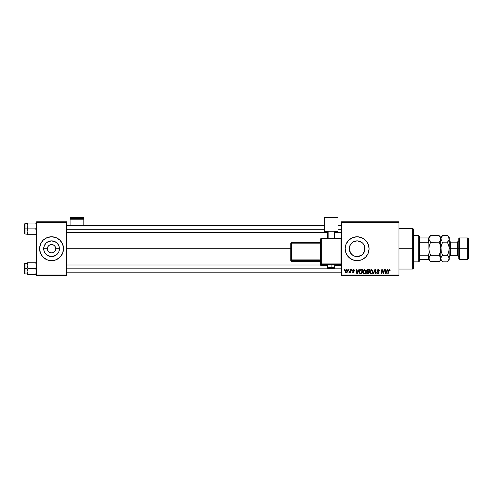 <?xml version="1.0" encoding="UTF-8"?>
<svg xmlns="http://www.w3.org/2000/svg" width="493" height="493" viewBox="0 0 493 493"><rect width="100%" height="100%" fill="white"/><g stroke="black" fill="none" stroke-linecap="round" stroke-linejoin="round"><path stroke-width="0.74" d="M48.597 251.683L47.692 250.327L49.22 252.194M51.013 252.872L52.375 252.829L50.742 252.829L49.232 252.2L50.73 252.829M51.562 260.68L46.983 259.774L43.101 257.18A11.961 11.961 0 0 0 51.555 260.68A11.961 11.961 0 0 1 40.506 244.152A11.961 11.961 0 0 0 40.506 253.297L43.101 257.18A11.961 11.961 0 0 0 51.555 260.68L56.134 259.774A11.961 11.961 0 0 0 63.517 248.725A11.961 11.961 0 0 1 51.562 260.68A11.961 11.961 0 0 1 39.6 248.725A11.961 11.961 0 0 0 40.506 253.297L41.615 255.368M43.101 240.264A11.961 11.961 0 0 1 51.555 236.763A11.961 11.961 0 0 0 40.512 244.14A11.961 11.961 0 0 1 46.983 237.675L43.101 240.264L40.512 244.146L39.6 248.725L40.512 253.297M47.692 250.327L47.371 248.725A4.184 4.184 0 0 0 51.562 252.909A4.184 4.184 0 0 0 55.746 248.725L59.431 248.725A7.87 7.87 0 0 1 51.562 256.594A7.87 7.87 0 0 1 43.692 248.725L47.371 248.725L47.692 247.122L48.597 245.76L49.959 244.855L51.562 244.534L53.164 244.855L54.52 245.76L55.426 247.122L55.746 248.725A4.184 4.184 0 0 1 51.562 252.909A4.184 4.184 0 0 1 47.371 248.725A4.184 4.184 0 0 1 51.562 244.534A4.184 4.184 0 0 1 55.746 248.725L55.426 250.327M52.375 252.829L53.885 252.2L52.375 252.829M60.017 257.18A11.961 11.961 0 0 1 51.568 260.68A11.961 11.961 0 0 0 56.134 259.774L60.017 257.18L62.611 253.297L63.517 248.725L62.611 244.146L60.017 240.264L56.134 237.675L51.562 236.763L46.983 237.675A11.961 11.961 0 0 1 51.555 236.763M364.795 250.481L364.993 248.725A7.87 7.87 0 0 1 357.123 256.594A7.87 7.87 0 0 1 349.26 248.725L349.401 247.233M364.869 247.332L364.869 250.117M363.544 253.279L363.889 252.749M361.954 254.936L362.959 254.006M360.167 255.978L357.413 256.588L361.387 255.337L357.123 256.594L354.116 255.99L351.564 254.289L349.408 250.259M353.752 255.83L354.344 256.083M354.153 256.009L355.225 256.36M349.845 251.707L349.383 250.142L350.375 252.767L351.854 254.567M361.696 237.669A11.961 11.961 0 0 0 348.668 257.18A11.961 11.961 0 0 0 369.084 248.725A11.961 11.961 0 0 1 357.123 260.68A11.961 11.961 0 0 1 345.168 248.725L346.08 253.297L348.668 257.18L352.55 259.774L357.123 260.68L361.702 259.774L365.584 257.18L368.172 253.297L369.084 248.725L368.172 244.146L365.584 240.264L361.702 237.675L357.123 236.763L352.55 237.675L348.668 240.264L346.08 244.146L345.168 248.725A11.961 11.961 0 0 1 357.123 236.763A11.961 11.961 0 0 1 369.084 248.725A11.961 11.961 0 0 0 367.075 242.081M66.506 248.725L290.753 248.725L66.506 248.725M355.755 240.972L358.805 241.034L362.688 243.16L364.395 245.711L364.912 249.871M364.512 246.013L364.512 251.436M349.395 250.21L349.857 245.711L352.754 242.18L357.123 240.855L361.443 242.143M350.375 252.767L350.012 252.083M351.189 253.889L350.843 253.464M357.24 256.594L355.761 256.471M362.583 254.388L361.936 254.955M363.396 253.476L363.027 253.932M364.29 251.972L364.136 252.293M51.562 252.909L52.104 252.872M55.043 251.036L53.885 252.206M341.581 275.63L398.985 275.63L398.985 275.032L341.581 275.032L341.581 222.411L398.985 222.411L398.985 275.032L398.985 221.813L341.581 221.813L398.985 221.813L398.985 222.411L341.581 222.411L341.581 221.813L341.581 275.032L398.985 275.032L398.985 275.63L341.581 275.63L341.581 275.032L341.581 275.63M351.583 269.653L351.478 270.25L351.928 270.25L352.014 269.653L351.583 269.653L352.014 269.653L351.583 269.653L351.478 270.25L351.928 270.25L352.014 269.653L351.928 270.25L351.478 270.25L351.583 269.653M348.643 269.653L348.545 270.25L348.989 270.25L349.081 269.653L348.643 269.653L349.081 269.653L348.643 269.653L348.545 270.25L348.989 270.25L349.081 269.653L348.989 270.25L348.545 270.25L348.643 269.653M364.549 269.597L363.427 270.102L362.749 271.612L362.897 272.999L364.007 273.886L365.295 273.393L365.96 271.902L365.683 270.25L364.549 269.597C363.323 269.887 362.719 270.7 362.725 272.031L364.173 273.892L365.412 273.258L365.985 271.409L364.549 269.597M358.83 269.653L358.319 270.793L356.833 270.793L356.692 269.653L356.254 269.653L356.827 273.837L357.357 273.837L359.305 269.653L358.83 269.653L359.305 269.653L358.83 269.653L358.319 270.793L356.833 270.793L356.692 269.653L356.254 269.653L356.827 273.837L357.357 273.837L359.305 269.653L357.357 273.837L356.827 273.837L356.254 269.653L356.692 269.653M367.667 269.659L366.675 270.472L367.106 271.797L366.558 273.116L367.106 273.769L368.758 273.837L369.467 269.653L367.79 269.653L369.467 269.653L367.79 269.653L366.582 270.953L367.106 271.797L366.533 272.82L367.106 273.769L368.758 273.837L369.467 269.653L368.758 273.837L367.106 273.769L366.533 272.82M373.472 273.837L373.004 273.837L374.828 269.653L373.004 273.837L373.472 273.837L375.037 270.25L375.586 273.837L376.023 273.837L375.383 269.653L374.828 269.653L375.383 269.653L374.828 269.653L373.004 273.837L373.472 273.837L375.037 270.25L375.586 273.837L376.023 273.837L375.383 269.653L376.023 273.837L375.586 273.837M390.123 270.521L389.618 269.653L388.527 269.967L387.726 273.837L388.164 273.837L388.804 270.355L389.507 270.17L389.649 270.959L390.123 270.62L389.267 269.597L388.244 270.768L387.726 273.837L388.164 273.837L388.669 270.873L389.242 270.084L389.649 270.959L390.086 270.904L389.649 270.959L389.242 270.084L388.669 270.873L388.164 273.837L387.726 273.837L388.262 270.663M381.939 271.384L381.514 273.837L381.077 273.837L381.785 269.653L382.241 269.653L383.449 273.196L384.029 269.653L383.449 273.196L382.241 269.653L381.785 269.653L381.077 273.837L381.514 273.837L382.1 270.287L383.295 273.837L383.757 273.837L384.472 269.653L384.029 269.653L384.472 269.653L384.029 269.653L383.449 273.196L382.241 269.653L381.785 269.653L381.077 273.837L381.514 273.837L382.1 270.287L383.295 273.837L383.757 273.837L384.472 269.653L383.757 273.837L383.295 273.837M387.48 269.653L386.968 270.793L385.483 270.793L385.341 269.653L384.904 269.653L385.477 273.837L386.007 273.837L387.954 269.653L387.48 269.653L387.954 269.653L387.48 269.653L386.968 270.793L385.483 270.793L385.341 269.653L384.904 269.653L385.477 273.837L386.007 273.837L387.954 269.653L386.007 273.837L385.477 273.837L384.904 269.653L385.341 269.653M378.23 269.597L377.299 269.93L376.917 270.7L377.182 271.631L378.618 272.598L377.934 273.405L376.695 272.586L376.892 273.368L377.675 273.874L378.76 273.603L379.08 272.647L377.459 271.156L377.416 270.491L378.421 270.102L379.086 271.064L379.524 271.014L379.222 269.979L378.23 269.597L376.911 270.83L378.655 272.808L377.934 273.405L377.133 272.543L376.695 272.678L377.915 273.892L379.086 272.783L377.348 270.786L378.199 270.084L379.524 271.014L378.23 269.597M371.506 269.597L370.391 270.102L369.707 271.612L369.855 272.999L370.964 273.886L372.252 273.393L372.918 271.902L372.64 270.25L371.506 269.597C370.286 269.887 369.676 270.7 369.682 272.031L371.13 273.892L372.369 273.258L372.948 271.409L371.506 269.597M354.516 270.626L353.888 269.659L352.532 270.115L352.575 270.916L353.691 272.037L353.185 272.37L352.668 271.772L352.255 272.019L353.222 272.752L354.134 271.809L352.933 270.244L353.617 269.991L354.079 270.737L354.516 270.626L353.475 269.597L352.452 270.478L353.66 271.705L353.247 272.37L352.236 271.828L353.222 272.752L354.134 271.883L352.883 270.447L353.456 269.979L354.079 270.602M360.136 270.022L361.27 269.653L360.352 269.862L359.607 270.737L359.489 273.122L360.1 273.744L361.8 273.837L362.509 269.653L360.599 269.751L359.298 272.124L360.223 273.781L361.8 273.837L362.509 269.653L361.8 273.837L360.759 273.837M346.684 269.597L345.803 270.028L345.346 271.156L345.562 272.352L346.228 272.746L347.121 272.456L347.707 271.144L347.466 269.967L346.684 269.597L345.328 271.477L346.345 272.752L347.719 270.811L346.684 269.597M350.32 269.653L349.882 271.692L348.915 272.641L349.919 272.068L349.808 272.697L350.252 272.697L350.763 269.653L350.32 269.653L350.763 269.653L350.32 269.653L350.104 270.867L348.915 272.641L349.919 272.068L349.808 272.697L350.252 272.697L350.763 269.653L350.252 272.697L349.808 272.697M344.625 269.653L344.521 270.25L344.964 270.25L345.057 269.653L344.625 269.653L345.057 269.653L344.625 269.653L344.521 270.25L344.964 270.25L345.057 269.653L344.964 270.25L344.521 270.25L344.625 269.653M363.889 244.694L364.29 245.471M363.027 243.511L363.544 244.164M361.936 242.494L362.583 243.055M360.143 241.453L361.381 242.106M354.338 241.367L355.225 241.089M353.031 242.001L353.758 241.613M351.854 242.883L352.47 242.377M350.843 243.986L351.373 243.351M350.018 245.354L350.48 244.503M364.912 247.572L364.993 248.725L364.66 248.725L364.993 248.725A7.87 7.87 0 0 0 357.123 240.855A7.87 7.87 0 0 0 349.26 248.725L349.814 245.81M363.396 243.961L364.795 246.962M55.426 247.122L54.52 245.76L53.164 244.855L51.562 244.534L49.959 244.855M51.562 244.534L51.013 244.571M36.611 275.63L66.506 275.63L66.506 275.032L36.611 275.032L36.611 222.411L66.506 222.411L66.506 275.032L66.506 221.813L36.611 221.813L66.506 221.813L66.506 222.411L36.611 222.411L36.611 221.813L36.611 275.032L66.506 275.032L66.506 275.63L36.611 275.63L36.611 275.032L36.611 275.63M367.069 242.075A11.961 11.961 0 0 0 361.708 237.675M364.845 250.259L362.688 254.289L360.136 255.99M352.181 242.605L350.554 244.399M355.619 240.997L354.147 241.441M354.59 241.274L353.321 241.835M362.953 243.437L361.942 242.501M41.615 242.075L40.512 244.146A11.961 11.961 0 0 0 39.6 248.725A11.961 11.961 0 0 1 51.562 236.763A11.961 11.961 0 0 1 63.517 248.725A11.961 11.961 0 0 0 62.611 244.152L61.502 242.075M51.568 236.763A11.961 11.961 0 0 1 60.017 240.264A11.961 11.961 0 0 0 51.568 236.763A11.961 11.961 0 0 1 62.605 244.14M61.502 255.368L62.611 253.297A11.961 11.961 0 0 0 62.765 252.909A11.961 11.961 0 0 1 51.568 260.68M43.692 248.725L44.29 245.711L45.997 243.16L48.548 241.453L51.562 240.855L54.569 241.453L57.126 243.16L58.827 245.711L59.431 248.725L58.827 251.732L57.126 254.289L54.569 255.99L51.562 256.594L48.548 255.99L45.997 254.289L44.29 251.732L43.692 248.725A7.87 7.87 0 0 1 51.562 240.855A7.87 7.87 0 0 1 59.431 248.725L55.746 248.725A4.184 4.184 0 0 0 51.562 244.534A4.184 4.184 0 0 0 47.371 248.725L43.692 248.725M48.08 246.395L47.692 247.122M382.321 271.107L382.617 271.976M386.148 272.524L386.728 271.286L385.538 271.286L385.803 273.381L386.148 272.524L385.803 273.381L385.538 271.286L386.728 271.286L385.803 273.381L385.76 272.857M389.661 270.867L389.242 270.084L388.687 270.768M389.686 270.497L389.649 270.959L389.242 270.084M390.006 269.973L390.117 270.343M379.524 271.014L379.086 271.064M379.006 270.503L379.092 270.928L378.045 270.096M377.355 270.682L377.49 271.187M378.593 271.865L377.459 271.156L379.086 272.783M379.012 273.233L378.618 273.714M377.441 273.818L377.04 273.56M377.034 273.553L376.714 272.925M376.695 272.678L377.133 272.543M377.78 273.393L377.145 272.795M377.934 273.405L378.655 272.808L377.934 273.405L378.655 272.808L378.125 272.204M378.569 273.122L377.946 272.105M377.028 271.39L376.923 271.021M377.009 270.33L377.367 269.868M375.185 271.347L375.037 270.25L374.686 271.101M372.757 270.472L372.924 271.082M372.819 272.382L372.572 272.974M369.75 272.678L369.701 272.358M369.688 271.809L369.793 271.193M370.391 270.096L370.711 269.837M371.845 273.128L371.143 273.405L372.03 272.937L371.143 273.405L370.12 272.074L371.475 270.084L372.505 271.594L372.03 272.937L371.272 273.393M370.508 273.147L370.151 272.444M372.388 272.278L372.153 272.771M372.326 270.608L372.511 271.39M367.686 273.837L367.106 273.769L367.686 273.837M366.749 272.087L367.106 271.797L366.626 271.273M366.687 270.429L367.014 269.954M367.1 269.881L367.544 269.677M367.402 273.338L366.965 272.802L367.402 273.338L368.4 273.35L366.965 272.802L367.279 272.161L366.965 272.802M367.914 272.044L368.622 272.044L368.4 273.35L368.622 272.044L367.205 272.216M367.063 271.242L367.032 270.805L367.784 271.557L368.702 271.557L368.943 270.139L368.129 270.139L368.943 270.139L368.702 271.557L367.057 271.218M367.698 270.164L367.02 270.965L367.784 271.557M367.032 270.805L367.26 270.374M353.863 270.115L353.456 269.979L354.079 270.737L353.456 269.979L352.883 270.447L354.122 271.729M353.543 269.979L352.883 270.447L353.395 270.996L353.068 270.799M354.042 272.296L353.734 272.623M352.236 271.828L352.754 272.111M353.185 272.37L352.668 271.772L353.247 272.37L353.66 271.705L352.452 270.478L353.302 271.433L352.668 271.033M353.333 272.364L353.66 271.705L352.976 271.249M352.637 269.954L353.265 269.609M353.691 269.609L354.122 269.77M354.245 269.874L354.485 270.318M357.499 272.524L358.078 271.286L356.895 271.286L357.154 273.381L357.499 272.524L357.154 273.381L356.895 271.286L358.078 271.286L357.154 273.381L357.111 272.857M359.471 271.07L359.607 270.737M360.599 269.751L361.27 269.653L360.599 269.751M360.118 273.202L359.736 272.148C359.711 270.916 360.272 270.25 361.424 270.139L361.985 270.139L361.443 273.35L360.673 273.344M360.26 273.276L360.808 273.35L359.995 273.085L359.736 272.148L359.785 272.641M359.927 271.101L361.098 270.158M361.055 270.164L360.648 270.263M360.371 270.441L360.063 270.83M365.966 271.082L365.744 270.367M362.799 272.684L362.743 272.364M364.888 273.128L364.185 273.405L365.073 272.937L364.185 273.405L363.162 272.074L364.518 270.084L365.547 271.594L365.073 272.937L364.315 273.393M363.551 273.147L363.193 272.444M365.43 272.278L365.196 272.771M346.813 269.603L347.22 269.745M345.353 271.119L345.624 270.281M345.969 272.185L345.778 271.242L346.487 272.358L345.766 271.483L346.554 269.991M345.858 270.867L346.098 270.343M347.177 271.569L346.887 272.118M347.288 270.86L346.684 269.979L347.275 271.101L346.363 272.37M346.252 270.164L346.684 269.979M348.915 272.641L349.408 272.247M350.012 271.292L350.104 270.867M371.143 273.405L370.693 273.282M367.501 271.538L367.137 271.36M361.424 270.139L361.985 270.139L361.443 273.35L360.808 273.35M364.185 273.405L363.735 273.282M346.832 269.998L347.232 270.435M62.611 244.152A11.961 11.961 0 0 1 62.765 244.534A11.961 11.961 0 0 0 62.611 244.152M47.186 255.263L51.562 256.594L55.931 255.263M55.931 242.18L51.562 240.855L47.186 242.18M44.894 252.909L45.997 254.289M412.74 248.725L413.337 248.725L413.337 228.992L413.337 268.457L413.337 248.725L412.74 248.725L412.74 228.388L412.74 248.725L398.985 248.725L412.74 248.725L412.74 269.055L412.74 248.725M364.66 246.451L364.66 250.992M27.109 226.725L27.041 228.869L27.941 228.869L27.041 225.96L27.941 223.052L35.712 223.052L36.544 225.196L36.544 226.712L35.712 228.869L27.941 228.869L27.109 226.725M25.007 228.869L25.007 223.489L25.007 228.869L27.041 228.869L27.041 231.778L27.941 228.869L35.712 228.869L36.611 231.778L35.712 234.693L27.941 234.693L27.041 231.778L27.041 234.693L27.941 234.693L27.041 234.693L27.109 231.026L27.941 228.869L25.007 228.869L25.007 234.249L25.007 228.869L24.65 228.869L25.007 228.869M24.65 223.847L24.65 228.869L24.65 223.847L27.041 223.489L27.041 231.858M36.611 234.693L35.712 234.693L36.611 234.693M27.097 232.456L27.941 234.693L35.712 234.693L36.359 233.281M36.556 225.283L36.359 224.463L36.544 226.712L35.712 228.869L36.544 231.014L36.556 232.456M36.611 223.052L27.941 223.052L27.109 225.202L27.941 223.052L27.041 223.052L27.941 223.052L27.041 223.052L27.041 223.489M24.65 233.892L24.65 228.869L24.65 233.892L27.041 234.249M27.109 234.693L27.941 234.693L27.041 231.778M27.294 223.052L27.097 225.283M27.941 223.052L27.294 224.457M35.712 234.693L36.544 234.693M35.736 223.101L36.359 224.463M66.506 229.294L324.24 229.294L66.506 229.294M337.988 229.294L341.581 229.294L337.988 229.294M341.581 268.155L334.599 268.155L341.581 268.155M327.623 268.155L66.506 268.155L327.623 268.155M36.556 264.988L36.359 264.168L36.544 266.417L35.712 268.574L36.611 268.574L35.712 268.574L36.611 271.489L35.712 274.398L36.544 272.247L35.712 274.398L27.941 274.398L27.041 271.489L27.941 268.574L27.109 266.43L27.294 264.168L27.109 264.901L27.941 262.757L27.294 264.162L27.941 262.757L27.041 262.757L27.041 268.574L24.65 268.574L24.65 273.597L24.65 263.65M27.041 263.194L24.65 263.552L24.65 268.574L25.007 268.574L25.007 263.194L25.007 268.574L27.041 268.574L27.041 273.954L25.007 273.96L25.007 268.574L25.007 273.96L24.65 273.597M27.097 272.161L27.109 270.731L27.941 268.574L35.712 268.574L27.941 268.574L27.041 265.665L27.041 274.398L36.359 274.398M27.109 272.247L27.916 274.348M36.544 262.757L27.941 262.757L36.611 262.757L35.712 262.757L36.611 265.665L35.712 268.574L36.544 270.719L36.544 272.241L35.712 274.398M27.041 273.954L27.041 274.398M27.109 262.757L27.041 265.665L27.941 262.757L27.294 262.757L27.941 262.757M35.712 262.757L36.359 264.162L35.712 262.757M36.544 264.914L36.359 264.168L36.544 264.914M27.097 264.988L27.294 264.168M27.109 272.241L27.294 272.98M36.556 272.161L36.359 272.98M418.717 235.568L419.315 236.165L419.315 237.959L419.315 236.165L418.717 235.568L413.337 235.568L418.717 235.568L418.717 261.875L413.337 261.875L418.717 261.875L418.717 235.568M419.315 261.278L418.717 261.875L419.315 261.278L419.315 259.484L419.315 261.278M428.885 243.511L428.288 242.254L419.315 242.254L419.315 255.189L419.315 237.959L419.315 242.254L428.288 242.254L428.885 243.511L428.885 237.959L419.315 237.959L428.288 237.959L428.288 242.254L428.288 237.959L428.885 237.959L428.885 248.725L429.378 245.341L430.642 242.162L429.378 240.578L428.885 238.883L429.009 239.74L429.009 238.027L429.933 236.387L430.642 235.605L439.084 235.605L430.481 235.765M428.885 259.484L419.315 259.484L419.315 255.189L419.315 259.484L428.885 259.484L428.885 253.938L428.288 255.189L419.315 255.189L428.288 255.189L428.288 259.484L428.288 255.189L428.885 253.938L428.885 259.219M459.377 248.725L459.377 237.959L459.377 248.725L468.35 248.725L468.35 238.557L468.35 258.887L467.752 237.959L467.752 248.725L459.377 248.725L459.377 259.484L459.377 248.725L458.78 248.725L459.377 248.725M458.78 238.557L458.78 258.887L458.78 248.725L457.35 248.725L458.78 248.725L458.78 238.557L459.377 237.959L467.752 237.959L468.35 238.557M447.681 235.833L448.722 237.188L449.215 238.883L449.215 237.361L449.215 248.725L450.651 248.725L450.651 255.3L449.215 256.736M441.173 245.958L442.603 242.162L447.459 242.162L448.162 241.379L447.459 242.162L449.086 247.011L449.215 258.56L449.086 247.018L449.215 248.725L457.35 248.725L450.651 248.725L450.651 242.143L450.651 255.3L457.35 255.3L457.35 242.143L458.78 240.707M429.28 240.393L430.642 242.162L439.084 242.162L440.717 239.74L439.084 242.162L430.531 242.39M439.836 256.12L440.711 257.697L440.841 260.082L440.717 238.033L440.717 239.734L439.084 242.162L440.354 245.341L440.841 248.725L440.348 252.102L439.084 255.282L430.642 255.282L429.378 252.102L428.885 248.725L429.378 252.108L430.642 255.282L439.084 255.282L440.711 257.697L440.354 260.249L439.084 261.845L430.642 261.845L429.378 260.255L428.885 258.56L429.372 256.878L430.642 255.282L429.009 257.703L429.391 260.279M439.257 235.777L440.348 237.188L440.841 238.883L440.354 240.566L439.084 242.162L440.329 245.274M430.469 261.666L439.251 261.672M440.841 238.883L440.97 238.033L441.334 240.566L440.841 237.361L440.841 258.56L439.836 261.007M442.443 261.684L440.97 259.423L440.354 256.878L440.841 258.56L441.334 256.878L442.603 255.282L441.334 252.102L440.841 248.725L440.354 252.102L439.195 255.054M428.885 244.374L428.885 248.725L429.378 245.341L430.642 242.162M439.084 261.845L440.841 260.082L441.907 261.074M439.084 255.282L439.793 256.064M440.354 245.341L440.841 248.725L441.334 245.348M441.894 236.387L440.97 238.033L442.603 235.605L440.841 237.361L439.084 235.605L440.335 237.164M429.933 253.722L430.642 255.282L429.933 253.722M430.044 255.935L430.642 255.282M428.885 260.082L429.964 261.099M429.933 261.062L429.015 259.423M428.885 253.069L428.885 253.938M429.009 239.734L429.009 238.033L430.642 235.605L429.933 236.387M441.223 251.695L440.97 247.024L442.486 242.39M442.603 235.605L447.459 235.605L442.443 235.765M440.841 258.517L441.346 260.273M441.999 255.935L440.97 257.697L441.894 256.064L440.97 257.697L440.97 259.41L440.841 258.56M449.215 238.883L449.086 239.734L448.729 237.201L449.215 238.883L449.086 250.426L447.459 255.282L442.603 255.282L441.894 256.064L442.603 255.282L441.894 253.716L442.603 255.282L447.57 255.054M448.211 256.12L449.086 257.697L449.215 260.082L448.722 256.871L449.086 259.41L447.626 261.672M442.603 242.162L447.459 242.162L449.086 239.734L447.459 242.162L449.086 247.011L448.883 251.485M449.086 239.746L448.722 240.578L449.086 239.746M448.162 241.379L448.722 240.578L448.162 241.379M448.827 245.73L448.722 245.341M449.215 237.361L447.459 235.605L448.71 237.17M448.722 252.102L447.459 255.282L448.722 256.865L449.215 258.56L448.211 261.007M447.459 261.845L448.162 261.062L447.459 261.845L442.603 261.845L447.459 261.845L449.215 260.082M447.459 255.282L448.162 256.064M441.894 261.062L440.97 259.423M442.603 255.282L441.334 252.102M458.78 256.736L457.35 255.3L457.35 242.143L450.651 242.143L449.215 240.707M458.78 258.887L459.377 259.484L467.752 259.484L467.752 248.725L467.752 259.484L468.35 258.887M83.847 225.283L83.847 217.37L83.847 218.553L70.098 218.553L70.098 217.37L83.847 217.37L70.098 217.37L70.098 225.283L70.098 219.792L83.847 219.792L83.847 225.283M70.098 219.792L83.847 219.792L83.847 218.553L70.098 218.553L70.098 219.792M332.485 264.951L334.704 264.833L331.111 264.704L331.111 268.525L334.106 268.42L328.184 268.438L331.111 268.525L331.111 267.693L327.525 267.822L331.111 267.693L331.111 264.704L327.525 264.833L329.743 264.951M321.245 238.84L340.983 238.84L340.983 238.261L321.245 238.261L321.245 238.84L321.245 238.261L320.647 238.858L321.245 238.84L321.245 238.261L320.647 238.858L320.647 263.958L321.245 263.94L321.245 238.84L320.647 238.858L320.647 265.018A0.598 0.598 0 0 0 321.245 265.616L321.245 264.556L340.983 264.556L340.983 265.616L334.704 265.616L340.983 265.616A0.598 0.598 -0 0 0 341.581 265.018L341.581 238.858L340.983 238.84L340.983 263.94L321.245 263.94L321.245 238.84L340.983 238.84L340.983 263.94L320.647 263.958L320.647 265.018L321.245 265.616L321.245 264.556A0.598 0.598 180 0 1 320.647 263.958L321.245 264.556L321.245 263.94L321.245 264.556L340.983 264.556L340.983 265.616L340.983 265.037M337.988 231.112L337.988 231.618L334.704 231.618L337.988 231.618L337.988 217.37L324.24 217.37L324.24 231.112L337.988 231.112L324.24 231.112L324.24 231.618L324.24 217.37L337.988 217.37L337.988 231.112M327.525 231.618L324.24 231.618L327.525 231.618M334.704 231.26L327.525 231.26L327.525 238.261L327.525 231.26L334.106 231.242L334.106 238.261L334.106 231.242L334.704 231.26L334.704 238.261L334.704 231.26M328.122 238.261L328.122 231.242L328.122 238.261M327.525 265.616L321.245 265.616A0.598 0.598 180 0 1 320.647 265.018M331.111 264.704L327.525 264.833L327.525 267.822C327.167 268.457 328.363 268.691 331.111 268.525C333.447 268.722 334.642 268.488 334.704 267.822L331.111 267.693L334.704 267.822L334.704 264.833L331.111 264.704M291.351 243.148L320.049 243.148L320.049 259.885L320.647 259.86L320.049 259.885L320.049 260.501A0.598 0.598 180 0 1 320.647 261.099A0.598 0.598 -0 0 0 320.049 260.501L320.049 259.885L291.351 259.885L291.351 260.501L291.351 259.885L290.753 259.903L291.351 260.501A0.598 0.598 180 0 1 290.753 259.903L290.753 260.705A0.598 0.598 0 0 0 291.351 261.302L291.351 260.501L320.049 260.501L320.049 261.302A0.598 0.598 180 0 1 320.647 261.9A0.598 0.598 -0 0 0 320.049 261.302L291.351 261.302L291.351 260.501L320.049 260.501L320.049 261.302L291.351 261.302L290.753 260.705L290.753 259.903L291.351 259.885L291.351 243.148L320.049 243.148L320.049 259.885L291.351 259.885L291.351 243.148L290.753 243.172L290.753 259.903L290.753 243.172L291.351 243.148L291.351 242.574L290.753 243.172L291.351 242.574L291.351 243.148L291.351 242.574L320.049 242.574A0.598 0.598 -0 0 0 320.647 241.977L320.049 242.574L291.351 242.574M320.049 243.148L320.049 242.574L320.049 243.148L320.647 243.129L320.049 243.148M341.581 265.018L340.983 265.616L341.581 265.018L341.581 263.958A0.598 0.598 180 0 1 340.983 264.556L340.983 263.94L340.983 264.556A0.598 0.598 0 0 0 341.581 263.958L340.983 263.94L341.581 263.958L341.581 238.858L340.983 238.261L340.983 238.84L341.581 238.858L340.983 238.261L321.245 238.261M398.985 228.388L412.74 228.388L413.337 228.992M398.985 269.055L412.74 269.055L413.337 268.457M66.506 225.283L324.24 225.283M337.988 225.283L341.581 225.283M66.506 232.456L327.525 232.456M334.704 232.456L341.581 232.456M341.581 272.161L66.506 272.161M320.647 264.988L66.506 264.988M428.885 237.361L430.642 235.605M320.647 261.9L320.049 261.302L291.351 261.302L290.753 260.705M340.983 265.616L334.704 265.616"/></g></svg>
